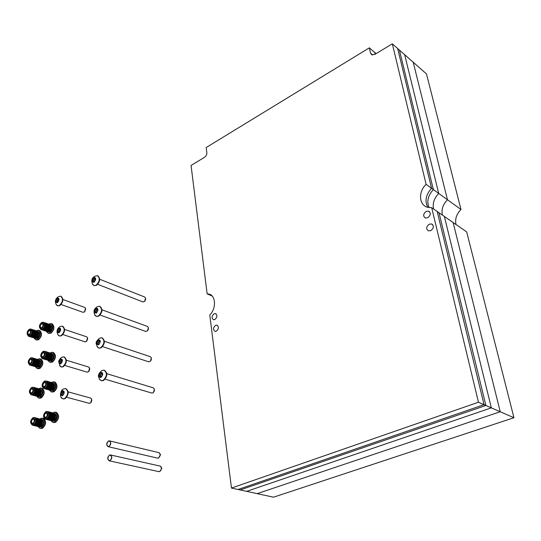 <?xml version="1.0" encoding="UTF-8"?>
<svg xmlns="http://www.w3.org/2000/svg" width="541" height="541" viewBox="0 0 541 541"><rect width="100%" height="100%" fill="white"/><g stroke="black" fill="none" stroke-linecap="round" stroke-linejoin="round"><path stroke-width="0.81" d="M413.216 62.235L447.454 199.744L460.973 209.482L426.491 73.934L413.216 62.235L447.454 199.744C442.917 204.478 441.233 209.59 442.389 215.095C441.233 209.59 442.917 204.478 447.454 199.744L438.717 193.448L404.661 54.688L413.216 62.235M513.95 417.733L500.236 411.742L453.128 222.527L466.673 231.906L513.95 417.733L273.516 497.193L231.46 488.063L209.78 314.97C216.522 308.498 215.832 295.203 208.799 294.047L210.862 294.926M478.454 402.227L431.704 207.697L437.189 211.497L484.046 404.668L437.189 211.497L439.001 212.748L485.886 405.473L439.001 212.748L444.364 216.461L491.343 407.86L444.364 216.461L453.128 222.527L500.236 411.742L257.185 493.642L500.236 411.742L491.343 407.86L246.649 491.356L491.343 407.86L485.886 405.473L240.204 489.957L485.886 405.473L484.046 404.668L238.033 489.49L484.046 404.668L478.454 402.227L231.46 488.063M456.016 224.529C454.846 219.112 456.503 214.101 460.973 209.482M433.584 208.995C432.428 203.436 434.139 198.256 438.717 193.448L433.368 189.593L399.42 50.07L404.661 54.688L438.717 193.448C434.139 198.256 432.428 203.436 433.584 208.995M429.108 207.636C426.518 201.556 427.938 195.538 433.368 189.593L431.562 188.295L397.662 48.521L399.42 50.07L433.368 189.593C427.938 195.538 426.518 201.556 429.108 207.636M212.133 296.001L207.142 293.878L191.054 165.438L204.444 157.35C206.128 156.126 206.926 154.516 206.845 152.515L206.182 147.537L369.341 47.851L374.751 52.45L375.15 54.188L374.751 52.45L376.11 53.606M427.917 207.399C424.516 201.198 425.733 194.828 431.562 188.295L426.098 184.353L392.32 43.807L397.662 48.521L431.562 188.295C425.733 194.828 424.516 201.198 427.917 207.399M214.114 313.766L215.426 313.577C217.556 315.234 217.36 317.222 214.851 319.542L213.553 319.724C211.423 318.074 211.612 316.086 214.114 313.766M426.207 211.389L428.621 211.166C431.076 213.113 430.778 215.311 427.721 217.766L425.341 217.989C422.866 216.055 423.157 213.851 426.207 211.389M429.243 224.184L431.63 223.967C434.159 225.942 433.875 228.167 430.778 230.642L428.418 230.858C425.875 228.897 426.152 226.672 429.243 224.184M215.589 325.351L216.88 325.161C219.058 326.838 218.875 328.847 216.332 331.187L215.061 331.369C212.884 329.699 213.059 327.69 215.589 325.351M431.704 207.697L427.126 207.162C418.815 204.66 418.294 191.602 426.098 184.353M392.32 43.807L374.893 54.343L371.795 54.776L370.551 53.167L369.341 47.851M207.142 293.878L208.799 294.047M154.442 390.277L154.029 391.637M151.548 392.996L152.731 392.962L153.556 392.326L154.354 389.033L153.13 387.775L106.847 373.709M101.85 373.114L101.066 374.372L100.714 376.928M99.693 373.851L99.152 375.035L99.382 377.091L100.159 376.766L100.957 377.449L102.202 375.806L102.154 372.641L101.37 372.972L100.768 372.262L99.693 373.851M100.579 372.249C103.23 372.79 103.351 374.534 100.957 377.49C98.313 376.942 98.185 375.197 100.579 372.249M102.31 370.436L104.014 370.152C107.463 372.979 107.138 376.414 103.047 380.472L101.383 380.749L99.375 379.065M101.295 380.729L103.446 380.594C107.503 376.624 107.855 373.189 104.508 370.294M91.855 399.9L91.165 402.355M89.143 403.302L90.8 402.788L91.672 399.021L90.618 398.068L68.234 391.907M63.527 391.501L62.465 393.753L62.418 395.2M61.404 392.184L60.883 393.327L61.079 395.336L61.782 395.031L62.526 395.714L63.71 394.132L63.703 391.042L62.993 391.353L62.411 390.649L61.404 392.184M62.249 390.636C64.71 391.211 64.798 392.915 62.526 395.755C60.071 395.173 59.983 393.469 62.249 390.636M64.034 388.823L65.535 388.566C68.808 391.305 68.484 394.66 64.582 398.629L63.114 398.879L61.336 397.513M63.074 398.873L64.981 398.737C68.869 394.815 69.201 391.461 65.982 388.681M45.721 413.175C44.119 414.832 43.99 416.225 45.349 417.368L45.917 417.273C47.527 415.616 47.655 414.217 46.296 413.074L45.721 413.175M52.842 412.857L55.094 412.066C58.387 414.832 58.083 418.207 54.188 422.176L52.822 422.406L50.8 420.546M55.135 414.129L55.52 415.4L55.378 414.724L49.292 413.196L49.048 412.6L55.135 414.129L55.026 414.629M55.52 415.4L49.434 413.879L49.292 413.196L55.371 414.717M53.917 413.128L48.305 411.782L54.797 413.649L48.717 412.127L49.042 412.594L55.128 414.122L54.391 413.317L47.831 411.593L53.938 413.196M46.053 419.39L52.085 420.864L53.113 420.695L53.762 420.276L47.669 418.781L49.217 416.225L55.31 417.733L55.486 416.942L49.4 415.434L49.434 413.885L55.52 415.407L55.561 416.151L49.468 414.643L55.561 416.151L55.52 415.407M53.417 420.188L53.255 420.627L47.155 419.133L47.669 418.781L53.769 420.269L54.249 419.789L48.156 418.294L54.256 419.782L54.682 419.18L48.582 417.686L54.682 419.174L55.04 418.491L48.947 416.983L55.047 418.477L55.31 417.733L49.224 416.212L49.4 415.434L55.486 416.935L55.561 416.157L55.047 418.477M52.876 420.54L53.248 420.627M54.12 413.182L54.803 413.358C57.272 415.434 57.048 417.956 54.127 420.939L52.775 421.033M52.714 420.83L45.674 419.302M55.277 415.901L49.468 414.453M55.263 416.59L49.434 415.143M55.155 417.3L49.319 415.853M54.952 417.99L49.116 416.55M55.04 418.491L54.256 419.782M54.668 418.646L48.846 417.212M54.31 419.228L48.507 417.801M54.249 419.789L53.769 420.269M53.904 419.721L48.135 418.308M54.797 413.655L54.769 414.034M55.196 415.251L49.42 413.811M32.798 419.214C31.216 420.857 31.087 422.244 32.419 423.373L32.96 423.278C34.543 421.635 34.671 420.249 33.346 419.113L32.798 419.214M39.919 418.869L42.13 418.071C45.356 420.81 45.059 424.151 41.224 428.093L39.912 428.316L37.938 426.491M42.394 420.722L42.32 423.691L40.798 426.207L42.32 423.704L42.394 420.722L36.301 419.248L36.071 418.653L42.157 420.127L41.833 419.654L35.747 418.179L36.064 418.646L42.157 420.127L42.056 420.627M40.798 426.207L34.698 424.766L35.165 424.286L41.272 425.726L35.165 424.286L35.591 423.691L41.691 425.138L35.598 423.684L35.949 423.001L42.049 424.442L35.949 423.001L36.22 422.244L42.32 423.691L36.22 422.244L36.396 421.459L42.489 422.92L36.396 421.453L36.47 420.682L42.563 422.142L36.47 420.668L36.436 419.931L42.529 421.398L36.436 419.924L36.301 419.248L42.394 420.709L42.157 420.127M34.895 417.652L41.833 419.654L34.543 417.578M40.791 426.213L34.692 424.773L34.184 425.118L40.291 426.558L40.791 426.213M34.056 425.185L40.284 426.565L34.056 425.185M41.143 419.174L41.846 419.349C44.267 421.398 44.044 423.907 41.17 426.863L39.885 426.964M39.764 426.761L33.157 425.368L39.263 426.802L39.926 426.477M38.796 426.693L32.771 425.287M42.293 421.885L36.47 420.485M42.272 422.568L36.436 421.168M42.164 423.272L36.315 421.872M41.961 423.961L36.119 422.562M41.684 424.604L35.848 423.218M41.332 425.179L35.523 423.799M40.927 425.666L35.158 424.3M40.453 426.132L40.291 426.558M41.833 419.654L41.806 420.039M42.212 421.243L36.43 419.85M106.733 444.601C107.801 440.536 109.133 439.975 110.729 442.923C109.654 447.001 108.322 447.556 106.733 444.601M159.439 452.979L160.535 454.751L158.527 458.044M109.586 440.915L159.02 452.682C160.643 454.494 160.413 456.273 158.337 458.031L157.296 458.071M108.525 440.962L109.296 440.841C111.338 442.423 111.216 444.33 108.937 446.568L108.173 446.69C106.131 445.115 106.246 443.207 108.525 440.962M107.76 458.687C108.836 454.596 110.181 454.048 111.784 457.05C110.702 461.155 109.363 461.703 107.76 458.687M160.704 466.423L161.827 468.236L159.859 471.536M110.594 454.988L160.278 466.132C161.942 467.965 161.725 469.771 159.622 471.542L158.614 471.576M109.559 455.035L110.31 454.92C112.4 456.523 112.285 458.45 109.979 460.716L109.241 460.824C107.152 459.228 107.26 457.301 109.559 455.035M44.288 382.588C42.725 384.211 42.583 385.577 43.875 386.687L44.477 386.578C46.046 384.962 46.188 383.596 44.896 382.48L44.288 382.588M51.442 382.467L53.647 381.743C56.778 384.428 56.447 387.721 52.646 391.61L51.192 391.867L49.258 389.993M46.627 381.121L52.842 382.9L46.83 381.222L52.842 382.9L47.236 381.533L53.248 383.217L53.573 383.67L47.567 381.987L53.579 383.67L53.958 384.901L53.816 384.245L47.804 382.568L46.377 381.053M53.958 384.901L47.946 383.224L47.804 382.568L53.816 384.238M52.227 389.709L46.201 388.059L45.701 388.424L51.72 390.061L52.227 389.709M52.234 389.703L46.208 388.059L46.682 387.566L52.707 389.209L53.126 388.614L52.234 389.703L52.707 389.216L46.682 387.566L47.736 385.517L53.755 387.18L53.924 386.409L47.912 384.739L47.736 385.51L53.755 387.173L53.485 387.917L47.466 386.267L53.485 387.917L53.755 387.18L53.593 386.761L47.824 385.165M53.126 388.614L47.108 386.964L53.133 388.607L53.485 387.924L53.133 388.607M53.593 386.761L53.924 386.409L47.912 384.732L47.98 383.968L53.999 385.632L53.924 386.396L53.992 385.638L47.98 383.968L47.946 383.238L53.958 384.908L53.999 385.632L53.958 384.908M45.566 388.492L51.713 390.068L45.566 388.492M52.673 382.818L53.336 383.008C55.682 385.016 55.432 387.484 52.585 390.406L51.165 390.507M51.192 390.284L44.66 388.702L51.192 390.284M50.225 390.223L44.179 388.607M50.198 390.25L44.436 388.681M53.721 385.395L47.98 383.806M53.701 386.071L47.946 384.475M53.397 387.444L47.628 385.855M53.119 388.093L47.358 386.504M52.768 388.668L47.026 387.099M52.362 389.162L46.654 387.599M51.889 389.615L51.72 390.061M53.248 383.217L53.221 383.569M53.579 383.67L53.478 384.144M53.64 384.766L47.939 383.184M42.895 352.827C41.366 354.423 41.217 355.755 42.441 356.83L43.077 356.715C44.605 355.126 44.761 353.787 43.537 352.712L42.895 352.827M50.07 352.901L52.24 352.225C55.216 354.835 54.851 358.047 51.145 361.861L49.61 362.139L47.764 360.259M52.301 354.578L52.436 355.214L52.301 354.578L46.364 352.759L46.127 352.211L52.064 354.03L51.74 353.598L44.822 351.285M52.436 355.214L46.499 353.401L46.364 352.759L52.294 354.571L52.064 354.03L46.12 352.205L51.733 353.598L45.349 351.447M50.732 359.954L44.781 358.162L44.281 358.534L50.232 360.32L50.732 359.954M50.732 359.948L44.788 358.162L45.248 357.669L51.206 359.454L51.618 358.859L50.732 359.948L51.199 359.461L45.248 357.669L46.289 355.64L46.499 353.408L52.436 355.221L52.477 355.924L52.436 355.221M52.477 355.937L51.625 358.852L45.674 357.067L51.625 358.852L51.97 358.183L46.019 356.377L51.97 358.169L52.234 357.445L46.289 355.64L52.24 357.432L52.403 356.688L46.458 354.876L52.409 356.675L52.477 355.937L46.533 354.125L52.477 355.924M44.152 358.602L50.225 360.32L49.718 360.543L44.152 358.602M51.26 353.259L51.902 353.456C54.134 355.417 53.863 357.824 51.084 360.685L49.603 360.793M49.711 360.549L43.26 358.839L49.211 360.624L49.887 360.218M49.204 360.624L42.78 358.757L49.346 360.434M52.2 355.707L46.533 353.976M52.186 356.363L46.499 354.632M52.078 357.04L46.377 355.309M51.882 357.716L46.181 355.985M51.611 358.352L45.911 356.627M51.26 358.926L45.579 357.216M50.861 359.42L45.214 357.716M50.408 359.86L50.232 360.32M52.064 354.03L51.97 354.47M52.125 355.099L46.492 353.374M41.535 323.856C40.048 325.411 39.885 326.717 41.048 327.765L41.711 327.636C43.206 326.081 43.368 324.776 42.205 323.728L41.535 323.856M48.737 324.1L50.861 323.477C53.687 326.013 53.295 329.151 49.684 332.891L48.081 333.195L46.316 331.302M43.517 322.355L49.873 324.478L44.403 322.794L50.59 325.161L44.72 323.207L44.95 323.734L50.82 325.689L44.957 323.741L45.086 324.363L50.955 326.311L50.59 325.168L44.72 323.214L44.017 322.524L49.529 324.363M49.278 330.984L43.402 329.056L43.855 328.563L49.745 330.483L50.151 329.895L49.278 330.984L43.395 329.063L42.901 329.435L48.785 331.356L49.738 330.49L43.855 328.563L44.883 326.554L50.759 328.495L50.928 327.745L45.052 325.804L44.883 326.541L50.759 328.482L50.496 329.212L50.604 328.103L44.964 326.243M50.151 329.895L44.274 327.961L50.157 329.888L50.496 329.219L44.619 327.278L50.496 329.212M50.604 328.103L50.928 327.745L45.052 325.797L45.119 325.067L50.996 327.007L50.928 327.738L50.996 327.014L45.119 325.067L45.092 324.37L50.962 326.318L50.996 327.007L50.962 326.318L45.086 324.357M42.773 329.51L48.778 331.363L48.271 331.592L42.773 329.51M49.894 324.627L50.502 324.688C52.626 326.588 52.335 328.942 49.623 331.748L48.081 331.87M48.271 331.599L41.894 329.767L47.777 331.687L48.453 331.254M47.77 331.687L41.427 329.706L47.919 331.484M47.243 331.606L41.157 329.591M50.726 326.798L45.126 324.938M50.712 327.44L45.086 325.574M50.414 328.766L44.768 326.906M50.496 329.219L50.157 329.888M50.137 329.395L44.497 327.542M49.799 329.969L44.173 328.123M49.407 330.463L43.807 328.624M48.961 330.882L48.785 331.356M50.59 325.168L50.502 325.587M50.82 325.696L50.644 326.209M151.446 358.994L150.898 360.637M148.518 361.76L150.472 361.192L151.358 357.878L150.222 356.668L104.406 341.31M99.503 340.587L98.367 343.008L98.374 344.326M97.353 341.324L96.812 342.494L97.028 344.482L97.82 344.15L98.584 344.786L99.808 343.143L99.781 340.073L98.983 340.411L98.415 339.741L97.353 341.324M98.219 339.741C100.822 340.181 100.944 341.871 98.584 344.827C95.987 344.374 95.865 342.683 98.219 339.741M97.806 347.572C95.344 342.439 95.317 342.304 99.443 338.247L101.728 337.733C104.988 340.472 104.629 343.826 100.646 347.789L98.888 348.093L96.995 346.443M98.793 348.073L101.039 347.917C104.981 344.049 105.373 340.708 102.222 337.888M148.532 328.597L147.855 330.456M145.576 331.39L147.47 330.909L148.45 327.582L147.382 326.419L102.026 309.837M97.231 309.006L96.406 310.358L96.102 312.678M95.074 309.743L94.547 310.892L94.736 312.826L95.554 312.475L96.284 313.07L97.488 311.433L97.475 308.444L96.656 308.796L96.136 308.167L95.074 309.743M95.926 308.167C98.489 308.512 98.604 310.162 96.284 313.111C93.728 312.752 93.613 311.109 95.926 308.167M95.453 315.87C94.526 314.963 94.066 313.354 94.073 311.041C93.931 309.952 94.912 308.546 97.015 306.828L99.503 306.253C102.58 308.904 102.188 312.177 98.32 316.052L96.474 316.384L94.689 314.774M96.372 316.363L98.705 316.194C102.533 312.414 102.959 309.154 99.997 306.422M145.691 299.045L144.9 301.073M142.723 301.851L144.548 301.445L145.617 298.105L144.623 296.989L99.706 279.257M95.02 278.331L94.181 279.717L93.897 281.929M92.856 279.061L92.335 280.197L92.518 282.071L93.343 281.712L94.046 282.267L95.236 280.637L95.236 277.722L94.404 278.088L93.918 277.499L92.856 279.061M93.701 277.506C96.217 277.756 96.332 279.359 94.046 282.301C91.537 282.037 91.422 280.434 93.701 277.506M93.167 285.08C91.923 283.383 90.333 278.825 94.675 276.309L97.333 275.667C100.241 278.243 99.814 281.428 96.055 285.229L94.134 285.587L92.457 284.018M94.033 285.56L96.44 285.377C100.153 281.678 100.619 278.5 97.826 275.849M89.745 368.766L88.961 371.295M87 372.113L88.623 371.674L89.576 367.927L88.582 367.001L66.415 360.245M61.789 359.718L61.052 360.921L60.687 363.349M59.679 360.401L59.158 361.53L59.341 363.484L60.065 363.16L60.775 363.802L61.944 362.227L61.951 359.224L61.221 359.542L60.68 358.872L59.679 360.401M60.511 358.872C62.925 359.346 63.02 361.003 60.781 363.843C58.367 363.356 58.272 361.699 60.511 358.872M62.276 357.175L63.865 356.884C66.962 359.542 66.604 362.815 62.803 366.697L61.255 366.974L59.564 365.628M61.207 366.967L63.202 366.818C66.983 362.984 67.348 359.718 64.311 357.019M87.696 338.483L86.817 341.08M84.923 341.784L86.499 341.412L87.541 337.685L86.607 336.793L64.65 329.462M60.112 328.827L59.354 330.078L59.016 332.397M57.995 329.51L57.488 330.625L57.65 332.519L58.394 332.194L59.077 332.789L60.227 331.214L60.247 328.292L59.503 328.624L59.003 327.995L57.995 329.51M58.813 327.995C61.201 328.38 61.289 329.99 59.084 332.83C56.704 332.431 56.616 330.822 58.813 327.995M58.523 335.535C56.156 332.1 56.629 329.138 59.95 326.656L62.229 326.095C65.163 328.671 64.778 331.863 61.079 335.67L59.442 335.975L57.846 334.642M59.395 335.961L61.471 335.799C65.15 332.052 65.549 328.86 62.675 326.237M85.694 309.019L84.734 311.67M82.915 312.279L84.437 311.961L85.559 308.262L84.673 307.396L62.925 299.525M58.475 298.794L57.704 300.086L57.387 302.304M56.365 299.484L55.865 300.586L56.014 302.419L56.764 302.081L57.427 302.642L58.556 301.073L58.59 298.226L57.833 298.564L57.36 297.976L56.365 299.484M57.17 297.976C59.517 298.28 59.605 299.842 57.427 302.676C55.087 302.365 55.006 300.796 57.17 297.976M56.825 305.401C54.58 302.061 55.033 299.187 58.185 296.779L60.639 296.157C63.419 298.659 63.006 301.77 59.402 305.503L57.698 305.827L56.183 304.529M57.637 305.821L59.787 305.638C63.365 301.966 63.797 298.862 61.086 296.312M31.547 388.884C30.005 390.494 29.87 391.846 31.135 392.949L31.709 392.84C33.258 391.231 33.4 389.878 32.135 388.776L31.547 388.884M38.702 388.736L40.873 387.992C43.943 390.656 43.611 393.916 39.872 397.777L38.479 398.027L36.592 396.195M40.791 389.926L41.19 391.867L41.028 390.494L35.009 388.871L34.78 388.303L40.791 389.926L40.474 389.473L34.462 387.85L40.791 389.919L40.697 390.399M41.19 391.88L40.683 394.132L41.19 391.88L35.172 390.264L35.138 389.534L41.157 391.15L35.138 389.527L35.009 388.871L41.021 390.487M40.081 389.155L33.616 387.356L40.095 389.371M39.912 395.417L39.452 395.897L33.414 394.308L32.92 394.66L38.952 396.249L39.912 395.417L33.887 393.821L34.306 393.226L40.332 394.822L40.683 394.139L34.658 392.536L35.097 391.028L41.123 392.638L35.097 391.021L35.172 390.264L41.19 391.867M39.452 395.897L33.42 394.301L33.887 393.821L39.919 395.41L40.332 394.822L34.313 393.212L34.658 392.536L40.683 394.132M40.947 393.402L34.922 391.799L40.954 393.395M32.791 394.727L38.945 396.255L32.791 394.727M39.885 389.06L40.568 389.243C42.867 391.238 42.617 393.686 39.818 396.58L38.465 396.688M38.431 396.465L31.905 394.937L37.938 396.519L38.6 396.161M37.931 396.519L31.743 394.916L38.053 396.364M31.439 394.835L30.884 394.687M40.92 391.637L35.172 390.088M40.906 392.299L35.138 390.758M40.798 392.989L35.016 391.447M40.602 393.665L34.82 392.124M40.683 394.139L39.919 395.41M40.325 394.301L34.55 392.766M39.98 394.876L34.225 393.348M39.581 395.363L33.86 393.848M39.114 395.816L38.952 396.249M40.474 389.473L40.447 389.831M40.846 391.015L35.131 389.473M30.337 359.359C28.835 360.942 28.687 362.26 29.89 363.329L30.499 363.214C32 361.638 32.156 360.313 30.952 359.244L30.337 359.359M37.512 359.4L39.642 358.71C42.563 361.293 42.205 364.478 38.553 368.265L37.086 368.536L35.28 366.697M32.21 357.817L39.155 360.09L39.459 360.516L33.522 358.751L39.466 360.522L39.791 363.146L38.6 365.892L39.615 363.904L39.696 361.063L33.752 359.305L32.825 358.027L38.763 359.792L32.717 357.973M38.6 365.892L32.649 364.154L33.055 363.566L39.013 365.303L33.055 363.566L33.4 362.889L39.358 364.627L33.4 362.889L33.664 362.159L39.615 363.904L33.664 362.145L33.84 361.402L39.791 363.146L33.84 361.402L33.907 360.651L39.858 362.402L33.907 360.651L33.88 359.948L39.824 361.706L33.88 359.934L33.752 359.305L39.689 361.057M38.134 366.385L32.176 364.654L31.689 365.013L37.647 366.744L38.134 366.385L38.594 365.899L32.643 364.161L32.183 364.648L38.141 366.379L38.269 365.858L32.609 364.208M31.561 365.08L37.64 366.751L37.14 366.967L31.561 365.08M38.648 359.738L39.317 359.934C41.508 361.875 41.238 364.262 38.506 367.102L37.086 367.211M37.133 366.967L30.688 365.31L36.646 367.041L37.309 366.649M36.639 367.041L30.222 365.229L36.774 366.866M39.594 362.179L33.914 360.502M39.574 362.835L33.873 361.151M39.466 363.505L33.752 361.828M39.27 364.174L33.556 362.49M38.999 364.803L33.292 363.126M38.661 365.371L32.967 363.708M37.816 366.291L37.647 366.744M39.466 360.522L39.371 360.962M39.52 361.577L33.873 359.907M29.16 330.612C27.692 332.16 27.53 333.452 28.673 334.487L29.315 334.365C30.783 332.816 30.945 331.525 29.802 330.483L29.16 330.612M36.348 330.822L38.438 330.179C41.217 332.695 40.832 335.805 37.275 339.525L35.733 339.816L34.009 337.969M38.397 332.404L38.56 333.702L38.397 332.404L32.521 330.51L31.08 329.111M38.56 333.702L32.683 331.816L32.649 331.133L38.526 333.026L32.649 331.126L32.521 330.51L38.391 332.397L38.174 331.876L32.298 329.983L37.863 331.471L31.615 329.293L37.086 331.065M36.551 337.543L36.375 338.003L36.856 337.645L30.972 335.772L31.425 335.285L37.315 337.151L37.721 336.563L31.838 334.69L32.676 331.822L38.56 333.716L38.485 334.433L32.609 332.553L38.485 334.433L38.56 333.716M36.375 338.003L30.492 336.137L30.972 335.772L36.862 337.638L37.315 337.151L31.432 335.278L31.838 334.69L37.721 336.556L38.059 335.893L32.176 334.013L38.059 335.887L38.316 335.177L32.44 333.297L38.323 335.17L38.485 334.439L36.862 337.638M30.364 336.211L36.369 338.01L35.875 338.24L30.364 336.211M37.444 331.173L38.093 331.383C40.183 333.27 39.892 335.603 37.221 338.389L35.747 338.51M35.875 338.24L29.505 336.461L35.388 338.321L36.051 337.909M35.381 338.321L29.045 336.394L35.381 338.321M38.296 333.499L32.683 331.687M38.276 334.135L32.643 332.323M38.174 334.791L32.521 332.979M37.978 335.447L32.325 333.641M37.708 336.069L32.061 334.27M37.376 336.637L31.743 334.838M36.984 337.124L31.385 335.339M38.174 331.876L38.086 332.296M38.222 332.911L32.649 331.112M370.551 53.167L372.702 54.979M101.066 374.372L99.49 373.899M100.727 375.508L99.152 375.035M100.815 376.678L99.233 376.205M101.093 377.354L100.511 377.178M102.418 372.959L101.823 372.783M101.782 373.425L100.207 372.945M62.797 392.658L61.214 392.225M62.465 393.753L60.883 393.327M62.526 394.896L60.944 394.47M62.682 395.593L62.12 395.444M63.946 391.326L63.405 391.177M63.473 391.745L61.89 391.312M45.965 418.328C48.676 414.947 48.575 412.878 45.674 412.12C42.976 415.488 43.07 417.557 45.965 418.328M45.992 419.383L45.478 419.255C42.753 417.145 42.895 414.616 45.897 411.654L47.202 411.444C49.664 413.527 49.434 416.076 46.506 419.079L45.106 419.16M53.403 422.548L55.196 422.42C59.091 418.457 59.388 415.089 56.095 412.323L55.527 412.174M33.008 424.327C35.665 420.993 35.578 418.937 32.751 418.166C30.1 421.486 30.188 423.542 33.008 424.327M32.555 425.24C29.877 423.143 30.019 420.634 32.974 417.699L34.239 417.503C36.653 419.566 36.423 422.081 33.542 425.064L32.555 425.24L33.069 425.354M40.528 428.458L42.232 428.33C46.066 424.394 46.364 421.054 43.138 418.315L42.536 418.173M44.524 387.613C47.195 384.232 47.101 382.217 44.24 381.567C41.583 384.935 41.677 386.95 44.524 387.613M44.47 388.688L43.963 388.546C41.359 386.423 41.522 383.954 44.443 381.128L45.829 380.905C48.169 382.927 47.912 385.408 45.059 388.357L43.591 388.438M51.753 392.015L53.64 391.88C57.441 387.992 57.772 384.705 54.641 382.02L54.093 381.865M43.124 357.716C45.755 354.335 45.66 352.374 42.847 351.833C40.223 355.194 40.318 357.155 43.124 357.716M42.996 358.818L42.496 358.669C40.007 356.526 40.19 354.105 43.03 351.42L44.49 351.183C46.715 353.145 46.431 355.572 43.652 358.453L42.117 358.548M50.151 362.301L52.132 362.152C55.831 358.345 56.196 355.133 53.221 352.522L52.687 352.36M41.758 328.61C44.355 325.236 44.261 323.329 41.488 322.882C38.905 326.243 38.993 328.157 41.758 328.61M41.569 329.74L41.075 329.577C38.695 327.42 38.891 325.06 41.657 322.497L43.179 322.24C45.295 324.147 44.991 326.521 42.279 329.347L40.69 329.449M48.602 333.364L50.658 333.209C54.269 329.476 54.661 326.338 51.828 323.802L51.314 323.626M98.705 341.892L97.15 341.378M98.367 343.008L96.812 342.494M98.455 344.144L96.893 343.63M98.692 344.712L98.151 344.536M100.031 340.411L99.443 340.215M99.409 340.952L97.853 340.431M96.406 310.358L94.871 309.797M96.082 311.447L94.547 310.892M96.163 312.556L94.621 312.001M96.359 313.023L95.858 312.84M97.711 308.803L97.13 308.593M97.103 309.411L95.568 308.85M94.181 279.717L92.66 279.122M93.857 280.793L92.335 280.197M93.931 281.868L92.416 281.273M94.093 282.233L93.627 282.057M95.453 278.101L94.885 277.878M94.864 278.777L93.35 278.182M61.052 360.921L59.49 360.448M60.727 362.003L59.158 361.53M60.788 363.112L59.219 362.646M60.903 363.708L60.376 363.552M62.181 359.522L61.64 359.359M61.721 360.008L60.159 359.535M59.354 330.078L57.813 329.564M59.03 331.139L57.488 330.625M59.091 332.221L57.549 331.707M59.179 332.722L58.685 332.559M60.47 328.61L59.936 328.434M60.017 329.171L58.475 328.658M57.704 300.086L56.183 299.538M57.387 301.127L55.865 300.586M57.447 302.182L55.919 301.635M57.502 302.588L57.042 302.426M58.8 298.558L58.272 298.368M58.354 299.18L56.832 298.632M31.757 393.862C34.374 390.528 34.293 388.533 31.506 387.87C28.896 391.19 28.977 393.185 31.757 393.862M33.055 387.214C35.348 389.216 35.091 391.677 32.284 394.599L31.236 394.788C28.673 392.685 28.835 390.23 31.716 387.43L33.055 387.214M39.067 398.176L40.866 398.041C44.605 394.186 44.937 390.927 41.867 388.262L41.292 388.107M30.539 364.208C33.123 360.874 33.042 358.933 30.296 358.372C27.719 361.692 27.801 363.633 30.539 364.208M30.458 365.29L29.958 365.148C27.503 363.031 27.679 360.637 30.485 357.959L31.892 357.723C34.076 359.67 33.799 362.078 31.06 364.938L29.599 365.033M37.654 368.698L39.54 368.549C43.185 364.769 43.544 361.584 40.622 359.001L40.068 358.832M29.349 335.332C31.905 332.005 31.824 330.105 29.119 329.645C26.577 332.965 26.658 334.859 29.349 335.332M29.207 336.441L28.714 336.279C26.367 334.155 26.563 331.809 29.295 329.259L30.763 329.009C32.839 330.896 32.541 333.249 29.87 336.056L28.355 336.164M36.288 339.991L38.249 339.829C41.806 336.123 42.191 333.013 39.412 330.497L38.871 330.321M36.064 338.605L35.091 338.301M215.426 313.577L215.954 313.794M428.621 211.166L429.689 211.896M431.63 223.967L432.732 224.704M216.88 325.161L217.408 325.371M102.398 373.283L101.37 372.972M102.709 370.274L101.945 370.592C96.447 375.014 98.685 377.422 100.241 380.222M101.383 380.749L101.782 380.864M151.852 393.084L105.164 379.18M101.262 377.091L100.247 376.793M63.946 391.616L62.993 391.353M64.386 388.681L63.662 388.986C61.025 389.189 58.915 396.397 62.093 398.44M63.114 398.879L63.52 398.988M89.393 403.37L66.712 397.25M62.837 395.315L61.857 395.052M56.609 412.458C59.611 415.61 59.226 418.923 55.446 422.399L52.822 422.406M52.085 420.864L53.099 421.114M43.611 418.443C46.594 421.54 46.215 424.827 42.482 428.303L39.912 428.316M39.175 426.795L40.183 427.032M108.173 446.69L157.58 458.132M158.608 458.031L158.019 458.119M109.241 460.824L158.892 471.637M159.926 471.522L159.338 471.624M55.162 382.176C57.955 385.334 57.535 388.566 53.904 391.86L51.192 391.867M50.496 390.325L51.49 390.595M53.742 352.698C56.399 355.572 55.953 358.724 52.403 362.132L49.61 362.139M48.947 360.597L49.934 360.894M52.349 323.985C54.851 326.791 54.384 329.861 50.942 333.188L48.081 333.195M47.446 331.66L48.419 331.978M99.99 340.749L98.983 340.411M98.888 348.093L99.28 348.221M148.822 361.861L102.607 346.639M98.854 344.489L97.907 344.177M97.644 309.154L96.656 308.796M96.474 316.384L96.859 316.526M145.887 331.505L100.126 315.045M96.521 312.826L95.642 312.509M95.365 278.466L94.404 278.088M94.134 285.587L94.519 285.736M143.027 301.973L97.725 284.343M94.256 282.064L93.431 281.746M62.161 359.826L61.221 359.542M62.756 356.972L61.775 357.378C61.032 357.391 58.36 360.725 58.726 361.76L60.281 366.534M61.255 366.974L61.647 367.096M87.257 372.194L64.792 365.459M61.065 363.464L60.139 363.187M60.43 328.935L59.503 328.624M59.442 335.975L59.835 336.103M85.187 341.871L62.925 334.561M59.334 332.505L58.469 332.215M58.739 298.889L57.833 298.564M57.698 305.827L58.083 305.969M83.172 312.373L61.119 304.509M57.657 302.399L56.839 302.108M42.354 388.404C45.133 391.508 44.727 394.707 41.13 398.014L38.479 398.027M37.775 396.506L38.769 396.769M41.116 359.156C43.76 361.99 43.327 365.114 39.818 368.529L37.086 368.536M36.409 367.021L37.397 367.305M39.899 330.666C42.394 333.432 41.941 336.482 38.533 339.809L35.733 339.816"/></g></svg>
